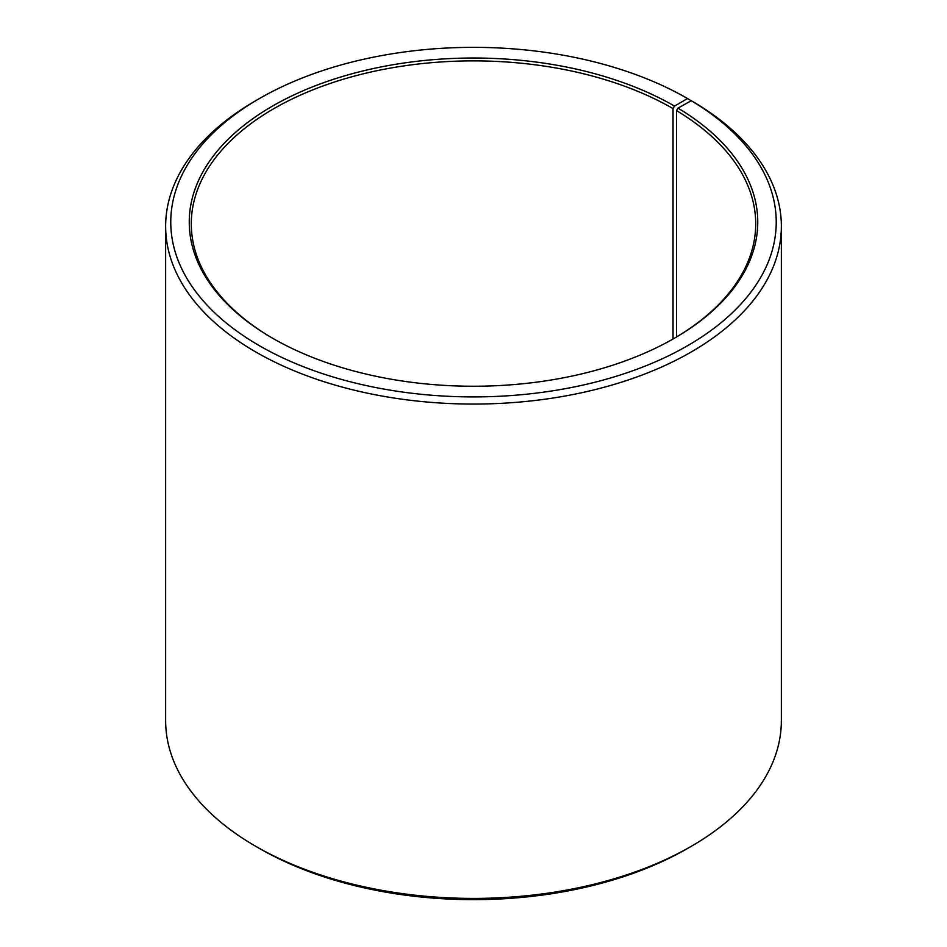 <?xml version="1.0" encoding="UTF-8"?>
<svg xmlns="http://www.w3.org/2000/svg" width="947" height="947" viewBox="0 0 947 947"><rect width="100%" height="100%" fill="white"/><g stroke="black" fill="none" stroke-linecap="round" stroke-linejoin="round"><path stroke-width="1.42" d="M691.263 100.713A302.732 174.781 180 0 1 685.06 347.147A302.732 174.781 180 0 1 258.2 345.004A302.732 174.781 180 0 1 259.431 98.547L255.808 100.642A307.858 177.74 180 0 0 165.642 226.321A307.858 177.74 180 0 0 473.5 404.061A307.858 177.74 180 0 0 781.358 226.321A307.858 177.74 180 0 0 694.956 102.844L691.263 100.713L677.981 108.124L676.501 110.621L676.501 336.99M676.501 110.621A282.206 162.931 180 0 1 755.706 223.812A282.206 162.931 180 0 1 673.779 338.6M273.221 338.6A282.206 162.931 180 0 1 191.294 223.812A282.206 162.931 180 0 1 365.506 73.274A282.206 162.931 180 0 1 673.045 108.597L673.045 339.014M781.358 226.321L781.358 720.679A307.858 177.74 180 0 1 691.192 846.358L687.569 848.453A302.732 174.781 180 0 1 259.431 848.453L255.808 846.358A307.858 177.74 180 0 1 165.642 720.679L165.642 226.321M691.192 846.358A307.858 177.74 180 0 1 255.808 846.358M691.192 100.761L687.558 98.547L674.501 106.088L673.045 108.597M259.431 98.547A302.732 174.781 180 0 1 687.558 98.547M677.981 108.124A284.254 164.115 180 0 1 674.501 338.174A284.254 164.115 180 0 1 272.499 338.174A284.254 164.115 180 0 1 272.499 106.088A284.254 164.115 180 0 1 674.501 106.088"/></g></svg>
